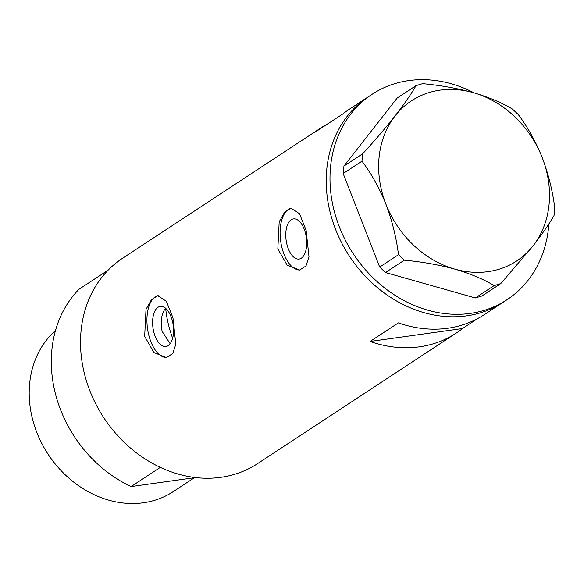 <?xml version="1.0" encoding="UTF-8"?>
<svg xmlns="http://www.w3.org/2000/svg" width="584" height="584" viewBox="0 0 584 584"><rect width="100%" height="100%" fill="white"/><g stroke="black" fill="none" stroke-linecap="round" stroke-linejoin="round"><path stroke-width="0.88" d="M165.644 308.002C161.381 313.849 160.198 321.631 162.118 331.362L170.163 343.735M172.258 320.455A20.265 10.191 -98 0 0 160.279 306.41A20.265 10.191 -98 0 0 153.913 332.508A20.265 10.191 -98 0 0 165.892 346.553A20.265 10.191 -98 0 0 172.258 320.455M305.425 232.95A20.265 10.191 -98 0 0 293.445 218.905A20.265 10.191 -98 0 0 287.087 245.003A20.265 10.191 -98 0 0 299.066 259.048A20.265 10.191 -98 0 0 305.425 232.95M306.111 230.286L299.526 213.744L290.912 208.174L284.576 212.233L279.188 221.832L277.838 248.864L287.065 265.041L299.577 270.056L305.972 265.99L308.994 256.734L306.111 230.286M291.394 208.13A31.244 15.717 -98 0 0 282.116 248.266A31.244 15.717 -98 0 0 300.103 269.969M172.944 317.791L166.36 301.249L157.746 295.687L151.409 299.738L146.015 309.337L144.671 336.369L153.891 352.546L166.403 357.569L172.798 353.495L175.82 344.239L172.944 317.791M158.227 295.635A31.244 15.717 -98 0 0 148.949 335.771A31.244 15.717 -98 0 0 166.929 357.474M548.872 223.854A122.888 103.317 -123.3 0 1 507.058 299.687L503.284 302.162A122.888 103.317 -123.3 0 1 424.064 312.666A122.888 103.317 -123.3 0 1 330.42 213.437A122.888 103.317 -123.3 0 1 368.314 96.762A122.888 103.317 56.7 0 0 330.617 214.182A122.888 103.317 56.7 0 0 503.284 302.162L484.435 314.55A122.888 103.317 -123.3 0 1 398.368 322.886L370.088 341.465A122.888 103.317 56.7 0 0 456.162 333.128A122.888 103.317 56.7 0 0 462.521 328.529L477.69 318.557M327.945 123.72A122.888 103.317 56.7 0 0 321.193 127.728L122.618 258.216A122.888 103.317 56.7 0 0 84.921 375.636A122.888 103.317 56.7 0 0 257.588 463.616L456.162 333.128M321.193 127.728A122.888 103.317 56.7 0 0 314.834 132.334L343.107 113.756A122.888 103.317 -123.3 0 1 349.466 109.15L372.088 94.287A122.888 103.317 -123.3 0 1 451.315 83.782A122.888 103.317 -123.3 0 1 474.106 92.878M462.521 328.529L370.088 341.465M507.058 299.687A122.888 103.317 -123.3 0 1 427.831 310.192A122.888 103.317 -123.3 0 1 334.194 210.955A122.888 103.317 -123.3 0 1 372.088 94.287M500.736 283.627L533.068 245.842C542.178 234.089 549.164 223.979 554.026 215.525L554.8 208.079C552.661 191.099 548.471 174.266 542.222 157.585C535.659 141.394 527.681 127.049 518.271 114.552L512.453 109.077C501.824 102.682 488.75 97.2 473.23 92.622C457.257 88.293 440.394 85.3 422.634 83.651L416.042 85.614C411.282 93.915 404.296 104.025 395.083 115.931C385.601 127.932 374.826 140.525 362.752 153.716L361.978 161.162C371.271 173.441 379.257 187.785 385.929 204.188C392.112 220.628 396.31 237.462 398.507 254.69L404.325 260.172C422.152 261.829 439.015 264.822 454.921 269.144C470.5 273.743 483.574 279.225 494.144 285.598L500.736 283.627L481.917 295.993L475.325 297.964L494.144 285.598M416.042 85.614L397.222 97.981L343.932 166.082L362.752 153.716M361.978 161.162L343.166 173.528L379.688 267.056L398.507 254.69M404.325 260.172L385.513 272.538L475.325 297.964M385.929 204.188A95.812 80.555 56.7 0 0 454.921 269.144A95.812 80.555 56.7 0 0 533.068 245.842A95.812 80.555 56.7 0 0 542.222 157.585A95.812 80.555 56.7 0 0 473.23 92.622A95.812 80.555 56.7 0 0 395.083 115.931A95.812 80.555 56.7 0 0 385.929 204.188M385.513 272.538L379.688 267.056M343.166 173.528L343.932 166.082M165.681 308.381A108.31 91.06 56.7 0 0 169.024 326.821A108.31 91.06 56.7 0 0 172.645 338.231M194.406 477.719L173.251 491.619A99.973 84.052 -123.3 0 1 32.77 420.042A99.973 84.052 -123.3 0 1 55.473 330.595M55.706 394.835A122.888 103.317 -123.3 0 1 78.986 289.277L108.201 270.078A122.888 103.317 -123.3 0 0 84.921 375.636A122.888 103.317 -123.3 0 0 160.33 467.375L131.115 486.574A122.888 103.317 -123.3 0 1 55.706 394.835M131.115 486.574L195.574 477.551"/></g></svg>
